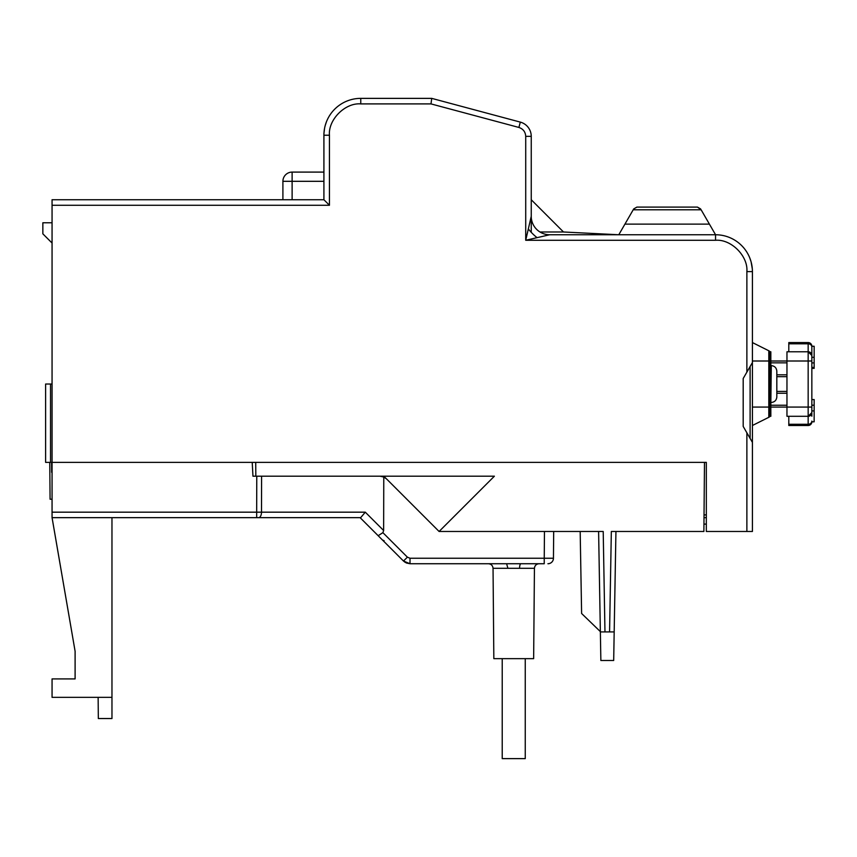 <?xml version="1.0" encoding="UTF-8"?>
<svg xmlns="http://www.w3.org/2000/svg" width="857" height="857" viewBox="0 0 857 857"><rect width="100%" height="100%" fill="white"/><g stroke="black" fill="none" stroke-linecap="round" stroke-linejoin="round"><path stroke-width="1.29" d="M704.036 514.896L706.329 514.896M704.004 517.66L706.329 517.66M703.951 524.109L706.329 524.109M704.486 462.362L703.886 531.479L611.33 531.479L609.573 631.92L611.33 531.479M255.718 462.362L255.836 476.192L383.807 476.192L439.095 531.479L603.028 531.479M604.967 631.92L614.18 631.92L613.687 660.49L600.864 660.49L598.604 531.479L600.361 631.92L604.967 631.92L603.21 531.479M615.937 531.479L614.18 631.92L615.937 531.479M383.807 476.192L494.393 476.192L439.095 531.479M580.178 531.479L581.614 613.494L600.35 631.598M45.614 384.032L50.531 384.032L50.531 462.362L45.614 462.362L45.614 384.032M746.876 531.479L746.876 432.806L752.414 442.383L752.414 531.479L706.329 531.479L706.329 462.362L52.063 462.362L52.063 199.735L323.914 199.735L329.442 205.262L52.063 205.262M50.531 462.362L51.581 462.362L51.666 472.325M746.876 432.806L743.19 426.422L743.19 378.505L752.414 362.543L752.414 271.615A36.862 36.862 0 0 0 715.552 234.754L715.552 240.281L525.716 240.281L549.68 234.754L715.552 234.754L618.786 234.754L624.935 224.116L709.403 224.116L715.552 234.754M746.876 372.12L746.876 271.615C748.225 256.05 731.117 238.932 715.552 240.281M360.765 103.901L360.765 98.373L431.724 98.373L430.996 103.901L360.765 103.901C345.21 102.551 328.081 119.659 329.442 135.235L329.442 205.262M323.914 135.235L323.914 199.735L323.914 133.392L323.914 135.235L329.442 135.235M52.063 222.777L42.85 222.777L42.85 233.832L52.063 243.045M52.063 384.032L50.531 384.032M525.716 136.349C525.427 131.86 523.145 128.893 518.892 127.447L520.317 122.112A14.74 14.74 0 0 1 531.244 136.349L531.244 216.328L525.716 240.281L525.716 136.349L531.244 136.349A14.74 14.74 0 0 0 520.317 122.112L431.724 98.373L360.765 98.373A36.862 36.862 0 0 0 323.957 133.392L324.46 128.904M324.546 128.432L323.957 133.392M539.974 231.99L563.499 231.99L618.786 234.754M746.876 271.615L752.414 271.615L752.414 531.479M282.906 199.735L282.906 181.309L323.914 181.309M325.189 125.615L326.474 121.715M528.341 228.926A18.425 6.556 -135 0 0 537.082 237.657M323.914 172.096L292.119 172.096A9.213 9.213 0 0 0 282.906 181.309A9.213 9.213 0 0 1 292.119 172.096L292.119 199.735M618.786 240.281L525.716 240.281M700.651 208.947L697.459 207.105L701.133 209.794L633.205 209.794L633.687 208.947L624.935 224.116M709.403 224.116L701.133 209.794M636.88 207.105L633.687 208.947L636.88 207.105L697.459 207.105M531.244 137.602L531.244 231.99M563.499 231.99L531.244 199.735M525.255 658.647L525.255 758.627L502.223 758.627L502.223 658.647M771.3 402.469C774.632 402.115 776.474 400.273 776.828 396.941L776.828 371.135C776.474 367.803 774.632 365.96 771.3 365.607L770.839 402.469M752.414 388.767L752.414 388.05M788.804 416.288L788.804 424.269L808.162 424.269L808.162 416.288L811.847 412.603L811.847 407.075L808.162 407.075L808.162 416.288L786.962 416.288L786.962 407.075L808.162 407.075L808.162 361.001L786.962 361.001L786.962 351.788L808.162 351.788L811.847 355.473L811.847 412.678M774.985 361.001L786.962 361.001L786.962 407.075L770.839 407.075L770.839 416.288L770.047 416.288L770.047 407.075L768.804 407.075L768.804 361.001L752.414 361.001M811.847 412.603A3.685 3.685 0 0 1 808.162 416.288A3.685 3.685 0 0 0 811.847 412.603L811.847 416.234M786.962 361.001L770.839 361.001L770.839 407.075L770.047 407.075L770.047 351.788A3.685 3.685 0 0 0 768.804 350.77L768.804 361.001L770.839 361.001L770.839 351.788L770.047 351.788M786.962 374.82L776.828 374.82M776.828 393.256L786.962 393.256M811.847 370.095L811.847 368.371L814.15 368.371L814.15 357.315L811.847 357.315L811.847 346.26L811.847 361.001L808.162 361.001L808.162 343.807L788.804 343.807L788.804 351.788M814.15 357.315L814.15 346.26L811.847 346.26A3.685 3.685 0 0 0 808.162 342.564L788.804 342.564L808.162 342.564L808.162 343.807A3.685 3.192 0 0 1 811.847 346.999M788.804 424.269L788.804 425.5L808.162 425.5A3.685 3.685 0 0 0 811.847 421.815L814.15 421.815L814.15 399.566L811.847 399.566L811.847 405.211L814.15 405.211M788.804 343.807L788.804 342.564M811.847 355.473A3.685 3.685 0 0 0 808.162 351.788A3.685 3.685 0 0 1 811.847 355.473L811.847 351.841M811.847 378.708L811.847 383.09M811.847 410.899L814.15 410.899M811.847 362.907L814.15 362.907M811.847 367.417L814.15 367.417M811.847 368.21L814.15 368.21M811.847 368.371L814.15 368.371L811.847 368.371M814.15 418.345L814.15 420.541M811.847 391.124L811.847 385.222M251.112 517.66L360.679 517.66L365.296 512.175L383.636 530.515L382.886 532.658L407.396 557.168L410.01 558.25L544.238 558.25L544.238 563.735L539.042 563.735C536.278 564.013 534.747 565.545 534.436 568.298L533.643 658.647L493.836 658.647L493.043 568.298C492.732 565.545 491.2 564.013 488.436 563.735L410.01 563.735L506.605 563.735L507.901 568.298L519.578 568.298A4.606 1.296 90 0 1 520.874 563.735L544.238 563.735M527.237 563.735L542.952 563.735L527.237 563.735M382.886 532.658L378.162 535.7L360.111 517.66L403.486 561.035L410.01 563.735L488.436 563.735L410.01 563.735L406.486 563.028L403.486 561.035L406.486 563.028L410.01 563.735L406.486 563.028L410.01 563.735L410.01 558.25M520.874 563.735L506.605 563.735M407.396 557.168L403.486 561.035L405.34 562.46M410.01 563.735L403.486 561.035L382.479 540.017L384.107 540.692M553.686 531.479L553.451 558.25A5.528 5.528 0 0 1 547.923 563.735A5.528 5.528 0 0 0 553.451 558.25L544.238 558.25L544.463 531.479M386.507 478.892L383.775 476.995L383.636 530.515M52.063 462.362L52.063 517.66L258.61 517.66A5.528 2.892 -90 0 0 261.503 512.175L365.296 512.175M383.775 476.995L379.994 476.192L360.058 476.192M379.994 476.192L252.954 476.192L252.226 462.362M52.063 517.66L75.105 651.277L75.105 678.915L52.063 678.915L52.063 697.352L111.967 697.352L111.967 517.66M98.137 697.352L98.33 718.541L111.967 718.541L111.967 697.352M75.105 678.915L75.105 651.277L52.577 520.606M51.902 499.224L50.081 499.224L49.76 462.362M752.285 268.627L751.921 265.616M751.225 262.328L752.307 268.852L751.086 261.792M751.032 261.578L749.575 257.389L751.032 261.599M750.325 259.35L750.828 260.882M750.786 260.753L749.864 258.107M752.414 342.564L768.804 350.77M752.414 407.075L768.804 407.075L768.804 417.305L752.414 425.5M743.19 426.422L743.19 378.505M768.804 417.305A3.685 3.685 0 0 0 770.047 416.288M774.985 407.075L786.962 407.075M518.892 127.447L430.996 103.901M531.244 216.328A18.425 18.425 -135 0 0 549.68 234.754M786.962 362.843L770.839 362.843M786.962 376.662L776.828 376.662M776.828 391.413L786.962 391.413M786.962 405.232L770.839 405.232M811.847 421.076A3.685 3.192 180 0 1 808.162 424.269L808.162 425.5M519.578 568.298L534.436 568.298L533.643 658.647M507.901 568.298L493.043 568.298L493.836 658.647M261.589 476.192L261.503 512.175L256.671 512.175L256.671 517.66M52.02 512.175L256.671 512.175L256.768 476.192M750.111 366.539L750.111 438.398M752.167 267.33L752.36 269.719"/></g></svg>
